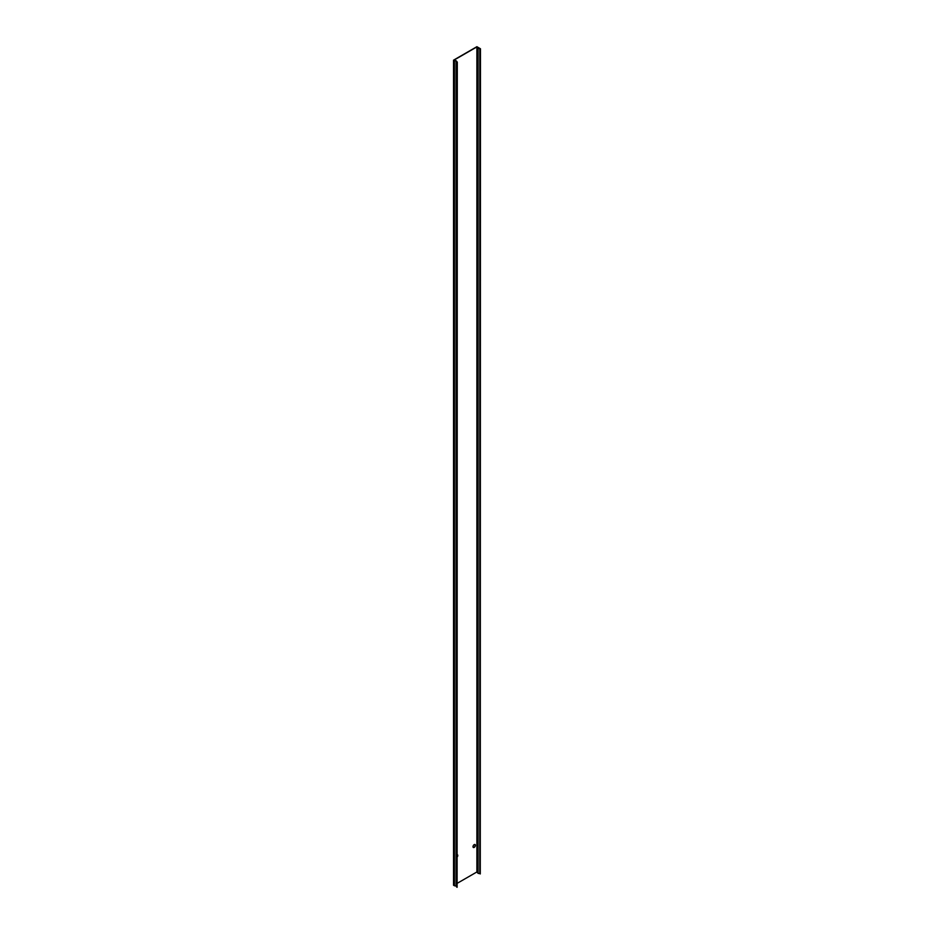 <?xml version="1.0" encoding="UTF-8"?>
<svg xmlns="http://www.w3.org/2000/svg" width="934" height="934" viewBox="0 0 934 934"><rect width="100%" height="100%" fill="white"/><g stroke="black" fill="none" stroke-linecap="round" stroke-linejoin="round"><path stroke-width="1.4" d="M457.298 856.875A1.681 0.969 120 0 0 457.427 854.727A1.681 0.969 120 0 0 457.298 854.68A1.681 0.969 -60 0 1 457.298 856.478M474.951 844.511A1.681 0.969 -60 0 1 475.102 845.877A1.681 0.969 -60 0 1 474.028 847.29A1.681 0.969 -60 0 1 473.281 847.407M474.203 847.383A1.681 0.969 120 0 0 475.301 845.9A1.681 0.969 120 0 0 475.044 844.558A1.681 0.969 120 0 0 474.203 844.64A1.681 0.969 120 0 0 473.106 846.122A1.681 0.969 120 0 0 473.363 847.477A1.681 0.969 120 0 0 474.203 847.383M457.298 62.134L457.111 887.3L457.298 62.134L456.282 60.862L453.901 60.173L476.889 46.91L478.08 48.276L478.08 873.337L479.807 873.652L479.807 48.591L478.08 48.276M480.461 48.766L480.274 873.932L480.461 48.766L476.889 46.7L453.539 60.173L453.539 885.234L454.426 885.747L456.072 886.039L456.072 60.979L454.426 60.687L454.426 885.747M457.298 883.272L476.889 871.971L478.08 873.337M476.889 871.971L476.889 46.91M477.543 872.344L477.543 47.284M457.111 62.239L456.072 60.979M457.111 887.3L456.072 886.039M454.426 60.687L453.539 60.173M456.598 61.936L456.598 886.996"/></g></svg>
